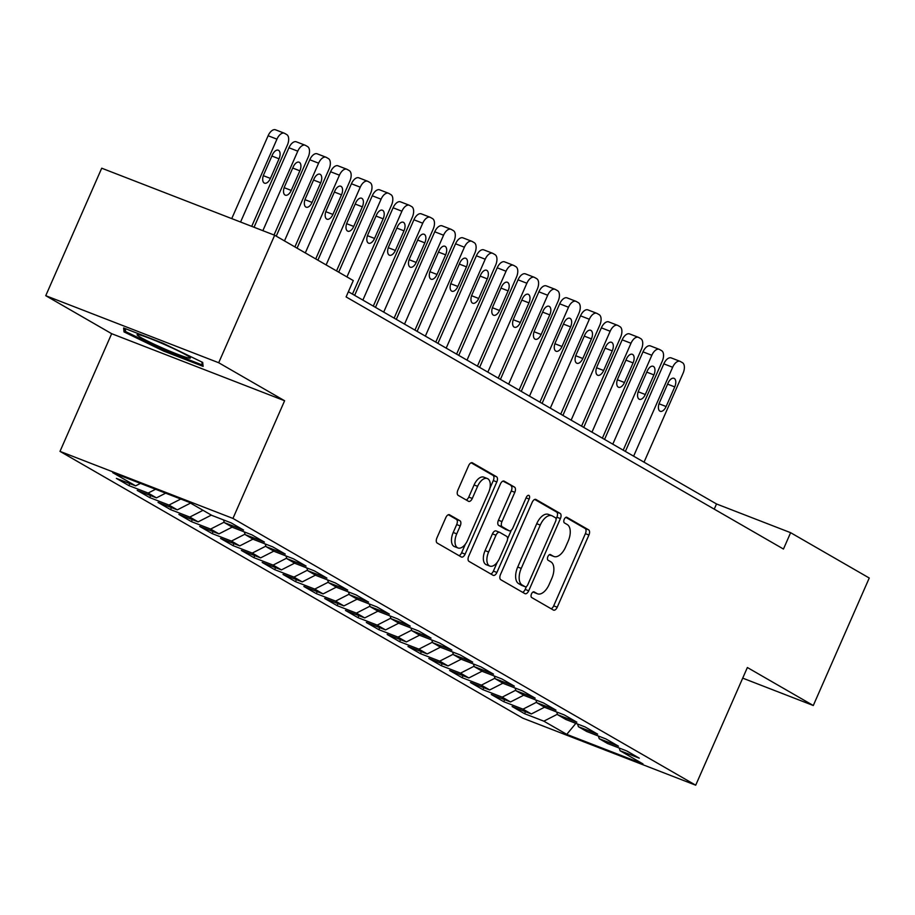 <?xml version="1.0" encoding="UTF-8"?>
<svg xmlns="http://www.w3.org/2000/svg" width="915" height="915" viewBox="0 0 915 915"><rect width="100%" height="100%" fill="white"/><g stroke="black" fill="none" stroke-linecap="round" stroke-linejoin="round"><path stroke-width="1.37" d="M531.501 593.904A3.077 1.636 111.2 0 0 531.695 597.541L553.415 610.065A4.392 2.345 111.2 0 0 553.586 610.145A4.392 2.345 111.2 0 0 557.224 607.228L588.917 535.035A4.392 2.345 111.2 0 0 588.631 529.842L566.911 517.318A3.077 1.636 111.2 0 0 566.797 517.261A3.077 1.636 111.2 0 0 564.246 519.297A3.077 1.636 111.2 0 0 564.452 522.934L567.254 524.558A14.057 7.492 111.2 0 1 568.169 541.165L565.527 547.181A14.057 7.492 111.2 0 1 553.907 556.503A14.057 7.492 111.2 0 1 553.346 556.24L550.533 554.627A3.077 1.636 111.2 0 0 550.418 554.559A3.077 1.636 111.2 0 0 547.879 556.606A3.077 1.636 111.2 0 0 548.074 560.232L550.887 561.856A14.057 7.492 111.2 0 1 551.791 578.463L549.149 584.479A14.057 7.492 111.2 0 1 537.528 593.812A14.057 7.492 111.2 0 1 536.979 593.549L534.166 591.925A3.077 1.636 111.2 0 0 534.04 591.868A3.077 1.636 111.2 0 0 531.501 593.904M449.62 514.79A4.392 2.345 111.2 0 0 449.448 514.71A4.392 2.345 111.2 0 0 445.811 517.615L436.924 537.871A4.392 2.345 111.2 0 0 437.198 543.064L461.32 556.972A4.392 2.345 111.2 0 0 461.503 557.052A4.392 2.345 111.2 0 0 465.129 554.135L496.822 481.942A4.392 2.345 111.2 0 0 496.536 476.749L472.415 462.841A4.392 2.345 111.2 0 0 472.243 462.761A4.392 2.345 111.2 0 0 468.617 465.678L457.877 490.143A4.392 2.345 111.2 0 0 458.152 495.335L468.48 501.283A4.392 2.345 111.2 0 0 468.652 501.374A4.392 2.345 111.2 0 0 472.289 498.458L477.607 486.322A11.746 6.256 111.2 0 1 487.329 478.522A11.746 6.256 111.2 0 1 488.541 492.625L467.679 540.159A11.746 6.256 111.2 0 1 457.969 547.959A11.746 6.256 111.2 0 1 456.745 533.845L460.222 525.931A4.392 2.345 111.2 0 0 459.936 520.738L449.254 514.653M218.696 362.74L45.75 295.694L111.664 333.689L284.611 400.747L218.696 362.74L274.66 235.247L353.281 280.573L346.099 296.918L783.457 549.034L790.629 532.69L716.514 503.959L348.375 291.736M284.611 400.747L232.948 518.428L695.709 785.196L522.762 718.149L60.001 451.381L232.948 518.428M742.706 678.141L813.286 705.511L747.372 667.515L695.709 785.196M813.286 705.511L869.25 578.017L790.629 532.69M500.494 574.529A4.392 2.345 111.2 0 0 500.779 579.721L524.901 593.618A4.392 2.345 111.2 0 0 525.073 593.709A4.392 2.345 111.2 0 0 528.71 590.793L560.403 518.588A4.392 2.345 111.2 0 0 560.117 513.407L535.996 499.499A4.392 2.345 111.2 0 0 535.824 499.407A4.392 2.345 111.2 0 0 532.187 502.324L500.494 574.529M493.116 575.295L468.995 561.387A4.392 2.345 111.2 0 1 468.709 556.206L500.402 484.001A4.392 2.345 111.2 0 1 504.028 481.084A4.392 2.345 111.2 0 1 504.211 481.176L514.527 487.123A4.392 2.345 111.2 0 1 514.813 492.316L501.958 521.596A4.392 2.345 111.2 0 0 502.244 526.777L509.095 530.734A4.392 2.345 111.2 0 0 509.266 530.814A4.392 2.345 111.2 0 0 512.892 527.898L526.274 497.417A3.077 1.636 111.2 0 1 528.824 495.37A3.077 1.636 111.2 0 1 529.144 499.064L496.914 572.458A4.392 2.345 111.2 0 1 493.288 575.375A4.392 2.345 111.2 0 1 493.116 575.295M525.485 711.687L524.604 713.711L543.842 721.169L566.751 734.368L642.982 763.933L620.073 750.723L639.311 758.18L626.809 750.975L607.571 743.518L599.245 738.714L618.483 746.171L605.982 738.977L586.755 731.508L578.417 726.716L597.655 734.173L585.154 726.968L565.928 719.51L557.59 714.707L576.827 722.164L564.338 714.958L545.1 707.501L536.762 702.697L556 710.154L543.51 702.949L524.272 695.492L515.946 690.699L535.172 698.156L522.682 690.951L503.444 683.494L495.118 678.69L514.344 686.147L501.855 678.941L482.617 671.484L474.29 666.68L493.528 674.138L481.027 666.932L461.789 659.475L453.463 654.671L472.7 662.14L460.199 654.934L440.961 647.477L432.635 642.673L451.873 650.13L439.372 642.925L420.145 635.468L411.807 630.664L431.045 638.121L418.544 630.915L399.317 623.458L390.979 618.654L410.217 626.112L397.728 618.917L378.49 611.46L370.152 606.656L389.39 614.114L376.9 606.908L357.662 599.451L349.336 594.647L368.562 602.104L356.072 594.899L336.834 587.441L328.508 582.638L347.734 590.095L335.245 582.901L316.007 575.443L307.68 570.64L326.918 578.097L314.417 570.891L295.179 563.434L286.853 558.63L306.09 566.088L293.589 558.882L274.351 551.425L266.025 546.621L285.263 554.078L272.762 546.884L253.524 539.427L245.197 534.623L264.435 542.08L251.934 534.875L232.707 527.417L224.369 522.614L243.607 530.071L231.118 522.865L211.88 515.408L188.97 502.209L112.728 472.643L135.637 485.854L140.453 483.394M524.604 713.711L512.103 706.506L531.341 713.963L523.014 709.159L536.613 702.217M504.657 699.689L503.776 701.702L523.014 709.159M503.776 701.702L491.275 694.496L510.513 701.954L502.186 697.15L515.785 690.207M483.829 687.68L482.948 689.693L502.186 697.15M482.948 689.693L470.447 682.499L489.685 689.956L481.359 685.152L494.958 678.198M463.001 675.67L462.121 677.695L481.359 685.152M462.121 677.695L449.631 670.489L468.857 677.946L460.531 673.143L474.13 666.2M442.185 663.672L441.293 665.685L460.531 673.143M441.293 665.685L428.803 658.48L448.03 665.937L439.703 661.133L453.302 654.191M421.358 651.663L420.465 653.676L439.703 661.133M420.465 653.676L407.976 646.47L427.214 653.939L418.876 649.135L432.486 642.181M400.53 639.654L399.638 641.678L418.876 649.135M399.638 641.678L387.148 634.472L406.386 641.93L398.048 637.126L411.659 630.183M379.702 627.656L378.821 629.669L398.048 637.126M378.821 629.669L366.32 622.463L385.558 629.92L377.22 625.117L390.831 618.174M358.874 615.646L357.994 617.659L377.22 625.117M357.994 617.659L345.493 610.454L364.73 617.911L356.404 613.119L370.003 606.165M338.047 603.637L337.166 605.661L356.404 613.119M337.166 605.661L324.665 598.456L343.903 605.913L335.576 601.109L349.175 594.167M317.219 591.639L316.338 593.652L335.576 601.109M316.338 593.652L303.837 586.446L323.075 593.904L314.749 589.1L328.348 582.157M296.391 579.63L295.511 581.643L314.749 589.1M295.511 581.643L283.021 574.437L302.247 581.894L293.921 577.102L307.52 570.148M275.575 567.62L274.683 569.645L293.921 577.102M274.683 569.645L262.193 562.439L281.42 569.896L273.093 565.093L286.692 558.15M254.747 555.622L253.855 557.635L273.093 565.093M253.855 557.635L241.366 550.43L260.603 557.887L252.266 553.083L265.876 546.141M233.92 543.613L233.028 545.626L252.266 553.083M233.028 545.626L220.538 538.42L239.776 545.878L231.438 541.074L245.048 534.131M213.092 531.604L212.211 533.617L231.438 541.074M212.211 533.617L199.71 526.422L218.948 533.88L210.61 529.076L224.221 522.133M192.264 519.606L191.384 521.619L210.61 529.076M191.384 521.619L178.883 514.413L198.12 521.87L189.794 517.067L203.027 510.307M171.437 507.596L170.556 509.609L189.794 517.067M170.556 509.609L158.055 502.404L177.293 509.861L168.966 505.057L180.781 499.03M150.609 495.587L149.728 497.6L168.966 505.057M149.728 497.6L137.227 490.406L156.465 497.863L148.139 493.059L155.573 489.262M129.781 483.578L128.901 485.602L148.139 493.059M128.901 485.602L116.399 478.396L135.637 485.854M224.369 522.614L223.512 519.926M245.197 534.623L244.339 531.924M156.465 497.863L165.661 493.162M266.025 546.621L265.167 543.933M177.293 509.861L190.526 503.101M286.853 558.63L285.995 555.943M198.12 521.87L211.354 515.111M307.68 570.64L306.822 567.941M218.948 533.88L232.181 527.12M328.508 582.638L327.65 579.95M239.776 545.878L253.009 539.118M349.336 594.647L348.478 591.959M260.603 557.887L273.837 551.127M370.152 606.656L369.305 603.957M281.42 569.896L294.664 563.137M390.979 618.654L390.122 615.967M302.247 581.894L315.492 575.135M411.807 630.664L410.949 627.976M323.075 593.904L336.32 587.144M432.635 642.673L431.777 639.985M343.903 605.913L357.147 599.153M453.463 654.671L452.605 651.983M364.73 617.911L377.964 611.151M474.29 666.68L473.432 663.993M385.558 629.92L398.791 623.161M495.118 678.69L494.26 676.002M406.386 641.93L419.619 635.17M515.946 690.699L515.088 688M427.214 653.939L440.447 647.18M536.762 702.697L535.916 700.009M448.03 665.937L461.274 659.177M557.59 714.707L556.732 712.019M468.857 677.946L482.102 671.187M578.417 726.716L577.559 724.017M489.685 689.956L502.93 683.196M599.245 738.714L598.387 736.026M510.513 701.954L523.757 695.194M620.073 750.723L619.215 748.035M531.341 713.963L544.574 707.204M274.66 235.247L101.714 168.2L45.75 295.694M111.664 333.689L60.001 451.381M566.751 734.368L575.855 723.353M543.842 721.169L557.441 714.226M163.785 351.131L203.119 366.377L202.684 362.42L162.927 343.205L123.594 327.959L124.028 331.916L163.785 351.131L164.197 350.216M714.238 509.14L716.514 503.959M533.09 591.971L533.445 592.177A14.057 7.492 111.2 0 0 534.005 592.44L537.528 593.812M553.907 556.503L550.373 555.142A14.057 7.492 111.2 0 1 549.824 554.879L549.469 554.673M551.139 608.75A4.392 2.345 111.2 0 0 553.689 605.856L585.383 533.662A4.392 2.345 111.2 0 0 585.108 528.47L565.836 517.364M556.046 519.091L556.869 517.227A4.392 2.345 111.2 0 0 556.583 512.034L534.737 499.441M522.625 592.302A4.392 2.345 111.2 0 0 525.176 589.42L526.468 586.492M525.119 586.709A3.077 1.636 111.2 0 0 525.244 586.767A3.077 1.636 111.2 0 0 527.783 584.731L555.599 521.356A3.077 1.636 111.2 0 0 555.405 517.718L552.443 516.014A14.057 7.492 111.2 0 0 551.882 515.74A14.057 7.492 111.2 0 0 540.262 525.073L521.241 568.398A14.057 7.492 111.2 0 0 522.156 585.005L525.119 586.709L521.584 585.337A3.077 1.636 111.2 0 0 521.71 585.394A3.077 1.636 111.2 0 0 521.836 585.44M548.909 514.642A14.057 7.492 111.2 0 0 548.348 514.379A14.057 7.492 111.2 0 0 536.728 523.712L540.262 525.073M521.584 585.337L518.622 583.633A14.057 7.492 111.2 0 1 517.718 567.025L536.728 523.712M502.953 481.118L514.527 487.123M505.915 529.499A4.392 2.345 111.2 0 1 505.732 529.442A4.392 2.345 111.2 0 1 505.56 529.362L498.709 525.416A4.392 2.345 111.2 0 1 498.435 520.223L511.279 490.943A4.392 2.345 111.2 0 0 511.005 485.751M511.382 530.117L507.562 538.809M497.291 562.222L493.391 571.097L496.914 572.458M488.621 551.974A11.746 6.256 111.2 0 0 489.845 566.076A11.746 6.256 111.2 0 0 499.556 558.276L506.91 541.531A4.392 2.345 111.2 0 0 506.624 536.339L499.773 532.393A4.392 2.345 111.2 0 0 499.601 532.313A4.392 2.345 111.2 0 0 495.976 535.229L488.621 551.974L485.087 550.601A11.746 6.256 111.2 0 0 486.311 564.715L489.845 566.076M499.418 532.255L496.25 531.032A4.392 2.345 111.2 0 0 496.079 530.94A4.392 2.345 111.2 0 0 492.442 533.857L495.976 535.229M485.087 550.601L492.442 533.857M490.829 573.98A4.392 2.345 111.2 0 0 493.391 571.097M457.969 547.959L454.435 546.587A11.746 6.256 111.2 0 1 453.211 532.484L456.699 524.558A4.392 2.345 111.2 0 0 456.413 519.365L448.361 514.733M487.329 478.522L483.795 477.15A11.746 6.256 111.2 0 0 474.084 484.95L477.607 486.322M466.204 499.967A4.392 2.345 111.2 0 0 468.755 497.085L474.084 484.95M489.948 488.187L493.299 480.569A4.392 2.345 111.2 0 0 493.013 475.388L471.168 462.796M459.044 555.657A4.392 2.345 111.2 0 0 461.606 552.774L465.415 544.093M125.321 328.965L124.028 331.916M633.626 456.173L672.651 367.27A8.944 4.769 111.2 0 1 680.051 361.334A8.944 4.769 111.2 0 1 680.405 361.505L682.487 362.706A8.944 4.769 111.2 0 1 683.059 373.274L644.034 462.178M625.38 451.427L663.821 363.85A8.944 4.769 -68.8 0 1 671.221 357.914A8.944 4.769 -68.8 0 1 671.576 358.085M668.064 383.065L659.452 402.68A7.16 3.809 111.2 0 0 660.195 411.27A7.16 3.809 111.2 0 0 666.12 406.523L674.732 386.908A7.16 3.809 111.2 0 0 673.989 378.318A7.16 3.809 111.2 0 0 668.064 383.065M612.798 444.164L651.823 355.272A8.944 4.769 111.2 0 1 659.223 349.324A8.944 4.769 111.2 0 1 659.578 349.496L661.659 350.697A8.944 4.769 111.2 0 1 662.231 361.276L623.207 450.169M604.552 439.417L642.993 351.852A8.944 4.769 -68.8 0 1 650.393 345.904A8.944 4.769 -68.8 0 1 650.748 346.076M647.237 371.055L638.624 390.671A7.16 3.809 111.2 0 0 639.368 399.272A7.16 3.809 111.2 0 0 645.292 394.514L653.905 374.898A7.16 3.809 111.2 0 0 653.161 366.309A7.16 3.809 111.2 0 0 647.237 371.055M591.971 432.166L630.995 343.262A8.944 4.769 111.2 0 1 638.395 337.326A8.944 4.769 111.2 0 1 638.75 337.486L640.832 338.687A8.944 4.769 111.2 0 1 641.404 349.267L602.379 438.171M583.724 427.408L622.166 339.842A8.944 4.769 -68.8 0 1 629.566 333.906A8.944 4.769 -68.8 0 1 629.92 334.067M626.409 359.057L617.797 378.673A7.16 3.809 111.2 0 0 618.551 387.262A7.16 3.809 111.2 0 0 624.465 382.516L633.077 362.9A7.16 3.809 111.2 0 0 632.334 354.299A7.16 3.809 111.2 0 0 626.409 359.057M140.521 335.142A29.074 2.013 -156.3 0 0 137.376 334.524A29.074 2.013 -156.3 0 0 155.012 344.635A29.074 2.013 -156.3 0 0 186.912 357.559A29.074 2.013 -156.3 0 0 190.24 357.731A29.074 2.013 -156.3 0 0 169.321 346.648A29.074 2.013 -156.3 0 0 140.521 335.142M201.918 362.043L202.238 364.959L164.14 350.193L125.607 331.573L125.286 328.611M202.821 363.644L202.238 364.959M571.143 420.157L610.168 331.253A8.944 4.769 111.2 0 1 617.568 325.317A8.944 4.769 111.2 0 1 617.922 325.488L620.004 326.689A8.944 4.769 111.2 0 1 620.576 337.258L581.563 426.161M562.908 415.41L601.349 327.833A8.944 4.769 -68.8 0 1 608.75 321.897A8.944 4.769 -68.8 0 1 609.093 322.069M605.581 347.048L596.98 366.663A7.16 3.809 111.2 0 0 597.724 375.253A7.16 3.809 111.2 0 0 603.637 370.506L612.249 350.891A7.16 3.809 111.2 0 0 611.506 342.29A7.16 3.809 111.2 0 0 605.581 347.048M550.315 408.147L589.34 319.255A8.944 4.769 111.2 0 1 596.74 313.307A8.944 4.769 111.2 0 1 597.095 313.479L599.176 314.68A8.944 4.769 111.2 0 1 599.76 325.26L560.735 414.152M542.08 403.401L580.522 315.835A8.944 4.769 -68.8 0 1 587.922 309.888A8.944 4.769 -68.8 0 1 588.276 310.059M584.754 335.039L576.153 354.654A7.16 3.809 111.2 0 0 576.896 363.255A7.16 3.809 111.2 0 0 582.809 358.497L591.422 338.882A7.16 3.809 111.2 0 0 590.678 330.292A7.16 3.809 111.2 0 0 584.754 335.039M529.488 396.149L568.512 307.246A8.944 4.769 111.2 0 1 575.912 301.31A8.944 4.769 111.2 0 1 576.267 301.47L578.349 302.671A8.944 4.769 111.2 0 1 578.932 313.25L539.907 402.154M521.253 391.391L559.694 303.826A8.944 4.769 -68.8 0 1 567.094 297.878A8.944 4.769 -68.8 0 1 567.449 298.05M563.937 323.041L555.325 342.656A7.16 3.809 111.2 0 0 556.068 351.246A7.16 3.809 111.2 0 0 561.982 346.488L570.594 326.884A7.16 3.809 111.2 0 0 569.851 318.283A7.16 3.809 111.2 0 0 563.937 323.041M508.66 384.14L547.685 295.236A8.944 4.769 111.2 0 1 555.085 289.3A8.944 4.769 111.2 0 1 555.439 289.472L557.521 290.673A8.944 4.769 111.2 0 1 558.104 301.241L519.079 390.145M500.425 379.393L538.866 291.816A8.944 4.769 -68.8 0 1 546.266 285.88A8.944 4.769 -68.8 0 1 546.621 286.052M543.11 311.031L534.497 330.647A7.16 3.809 111.2 0 0 535.241 339.236A7.16 3.809 111.2 0 0 541.165 334.49L549.766 314.874A7.16 3.809 111.2 0 0 549.023 306.273A7.16 3.809 111.2 0 0 543.11 311.031M487.844 372.131L526.868 283.238A8.944 4.769 111.2 0 1 534.257 277.291A8.944 4.769 111.2 0 1 534.612 277.462L536.693 278.663A8.944 4.769 111.2 0 1 537.277 289.231L498.252 378.135M479.597 367.384L518.039 279.818A8.944 4.769 -68.8 0 1 525.439 273.871A8.944 4.769 -68.8 0 1 525.793 274.043M522.282 299.022L513.67 318.637A7.16 3.809 111.2 0 0 514.413 327.238A7.16 3.809 111.2 0 0 520.338 322.48L528.939 302.865A7.16 3.809 111.2 0 0 528.195 294.275A7.16 3.809 111.2 0 0 522.282 299.022M467.016 360.133L506.041 271.229A8.944 4.769 111.2 0 1 513.441 265.293A8.944 4.769 111.2 0 1 513.784 265.453L515.877 266.654A8.944 4.769 111.2 0 1 516.449 277.234L477.424 366.126M458.77 355.375L497.211 267.809A8.944 4.769 -68.8 0 1 504.611 261.862A8.944 4.769 -68.8 0 1 504.966 262.033M501.454 287.024L492.842 306.639A7.16 3.809 111.2 0 0 493.585 315.229A7.16 3.809 111.2 0 0 499.51 310.471L508.122 290.856A7.16 3.809 111.2 0 0 507.368 282.266A7.16 3.809 111.2 0 0 501.454 287.024M446.188 348.123L485.213 259.219A8.944 4.769 111.2 0 1 492.613 253.283A8.944 4.769 111.2 0 1 492.968 253.455L495.049 254.656A8.944 4.769 111.2 0 1 495.621 265.224L456.596 354.128M437.942 343.377L476.383 255.8A8.944 4.769 -68.8 0 1 483.783 249.864A8.944 4.769 -68.8 0 1 484.138 250.035M480.627 275.015L472.014 294.63A7.16 3.809 111.2 0 0 472.758 303.22A7.16 3.809 111.2 0 0 478.682 298.473L487.295 278.858A7.16 3.809 111.2 0 0 486.551 270.257A7.16 3.809 111.2 0 0 480.627 275.015M425.361 336.114L464.385 247.222A8.944 4.769 111.2 0 1 471.785 241.274A8.944 4.769 111.2 0 1 472.14 241.446L474.222 242.647A8.944 4.769 111.2 0 1 474.794 253.215L435.769 342.119M417.114 331.367L455.556 243.79A8.944 4.769 -68.8 0 1 462.956 237.854A8.944 4.769 -68.8 0 1 463.31 238.026M459.799 263.005L451.187 282.621A7.16 3.809 111.2 0 0 451.93 291.222A7.16 3.809 111.2 0 0 457.855 286.464L466.467 266.848A7.16 3.809 111.2 0 0 465.724 258.259A7.16 3.809 111.2 0 0 459.799 263.005M404.533 324.116L443.558 235.212A8.944 4.769 111.2 0 1 450.958 229.265A8.944 4.769 111.2 0 1 451.312 229.436L453.394 230.637A8.944 4.769 111.2 0 1 453.966 241.217L414.941 330.109M396.298 319.358L434.739 231.792A8.944 4.769 -68.8 0 1 442.128 225.845A8.944 4.769 -68.8 0 1 442.483 226.016M438.971 251.007L430.359 270.611A7.16 3.809 111.2 0 0 431.114 279.212A7.16 3.809 111.2 0 0 437.027 274.454L445.639 254.839A7.16 3.809 111.2 0 0 444.896 246.249A7.16 3.809 111.2 0 0 438.971 251.007M383.705 312.106L422.73 223.203A8.944 4.769 111.2 0 1 430.13 217.267A8.944 4.769 111.2 0 1 430.485 217.438L432.566 218.639A8.944 4.769 111.2 0 1 433.15 229.208L394.125 318.111M375.47 307.36L413.912 219.783A8.944 4.769 -68.8 0 1 421.312 213.847A8.944 4.769 -68.8 0 1 421.655 214.007M418.144 238.998L409.543 258.613A7.16 3.809 111.2 0 0 410.286 267.203A7.16 3.809 111.2 0 0 416.199 262.456L424.812 242.841A7.16 3.809 111.2 0 0 424.068 234.24A7.16 3.809 111.2 0 0 418.144 238.998M362.878 300.097L401.902 211.205A8.944 4.769 111.2 0 1 409.302 205.257A8.944 4.769 111.2 0 1 409.657 205.429L411.739 206.63A8.944 4.769 111.2 0 1 412.322 217.198L373.297 306.102M354.643 295.351L393.084 207.774A8.944 4.769 -68.8 0 1 400.484 201.838A8.944 4.769 -68.8 0 1 400.839 202.009M397.327 226.989L388.715 246.604A7.16 3.809 111.2 0 0 389.458 255.205A7.16 3.809 111.2 0 0 395.372 250.447L403.984 230.832A7.16 3.809 111.2 0 0 403.24 222.242A7.16 3.809 111.2 0 0 397.327 226.989M346.957 276.925L381.075 199.196A8.944 4.769 111.2 0 1 388.475 193.248A8.944 4.769 111.2 0 1 388.829 193.42L390.911 194.62A8.944 4.769 111.2 0 1 391.494 205.2L352.469 294.092M338.71 272.178L372.256 195.776A8.944 4.769 -68.8 0 1 379.656 189.828A8.944 4.769 -68.8 0 1 380.011 190M376.5 214.979L367.887 234.595A7.16 3.809 111.2 0 0 368.631 243.196A7.16 3.809 111.2 0 0 374.555 238.438L383.156 218.822A7.16 3.809 111.2 0 0 382.413 210.233A7.16 3.809 111.2 0 0 376.5 214.979M326.129 264.927L360.247 187.186A8.944 4.769 111.2 0 1 367.647 181.25A8.944 4.769 111.2 0 1 368.002 181.422L370.083 182.611A8.944 4.769 111.2 0 1 370.666 193.191L336.537 270.92M317.894 260.169L351.429 183.766A8.944 4.769 -68.8 0 1 358.829 177.83A8.944 4.769 -68.8 0 1 359.183 177.99M355.672 202.981L347.06 222.597A7.16 3.809 111.2 0 0 347.803 231.186A7.16 3.809 111.2 0 0 353.728 226.44L362.329 206.824A7.16 3.809 111.2 0 0 361.585 198.223A7.16 3.809 111.2 0 0 355.672 202.981M305.301 252.917L339.431 175.177A8.944 4.769 111.2 0 1 346.831 169.241A8.944 4.769 111.2 0 1 347.174 169.412L349.267 170.613A8.944 4.769 111.2 0 1 349.839 181.181L315.721 258.922M297.066 248.171L330.601 171.757A8.944 4.769 -68.8 0 1 338.001 165.821A8.944 4.769 -68.8 0 1 338.356 165.992M334.844 190.972L326.232 210.587A7.16 3.809 111.2 0 0 326.975 219.177A7.16 3.809 111.2 0 0 332.9 214.43L341.512 194.815A7.16 3.809 111.2 0 0 340.757 186.225A7.16 3.809 111.2 0 0 334.844 190.972M284.474 240.908L318.603 163.179A8.944 4.769 111.2 0 1 326.003 157.231A8.944 4.769 111.2 0 1 326.358 157.403L328.439 158.604A8.944 4.769 111.2 0 1 329.011 169.183L294.893 246.913M276.239 236.161L309.773 159.759A8.944 4.769 -68.8 0 1 317.173 153.811A8.944 4.769 -68.8 0 1 317.528 153.983M314.017 178.963L305.404 198.578A7.16 3.809 111.2 0 0 306.148 207.179A7.16 3.809 111.2 0 0 312.072 202.421L320.685 182.806A7.16 3.809 111.2 0 0 319.941 174.216A7.16 3.809 111.2 0 0 314.017 178.963M262.868 230.683L297.775 151.169A8.944 4.769 111.2 0 1 305.175 145.233A8.944 4.769 111.2 0 1 305.53 145.394L307.612 146.594A8.944 4.769 111.2 0 1 308.183 157.174L274.02 235.006M254.05 227.263L288.946 147.75A8.944 4.769 -68.8 0 1 296.346 141.814A8.944 4.769 -68.8 0 1 296.7 141.974M293.189 166.965L284.576 186.58A7.16 3.809 111.2 0 0 285.32 195.169A7.16 3.809 111.2 0 0 291.245 190.423L299.857 170.808A7.16 3.809 111.2 0 0 299.113 162.207A7.16 3.809 111.2 0 0 293.189 166.965M240.565 222.036L276.948 139.16A8.944 4.769 111.2 0 1 284.348 133.224A8.944 4.769 111.2 0 1 284.702 133.396L286.784 134.597A8.944 4.769 111.2 0 1 287.356 145.165L251.717 226.36M231.747 218.616L268.118 135.74A8.944 4.769 -68.8 0 1 275.518 129.804A8.944 4.769 -68.8 0 1 275.873 129.976M272.361 154.955L263.749 174.571A7.16 3.809 111.2 0 0 264.504 183.16A7.16 3.809 111.2 0 0 270.417 178.414L279.029 158.798A7.16 3.809 111.2 0 0 278.286 150.209A7.16 3.809 111.2 0 0 272.361 154.955M533.445 592.177L536.979 593.549M549.824 554.879L553.346 556.24M585.108 528.47L588.631 529.842M585.383 533.662L588.917 535.035M553.689 605.856L557.224 607.228M556.583 512.034L560.117 513.407M556.869 517.227L560.403 518.588M525.176 589.42L528.71 590.793M517.718 567.025L521.241 568.398M518.622 583.633L522.156 585.005M511.279 490.943L514.813 492.316M498.435 520.223L501.958 521.596M498.709 525.416L502.244 526.777M505.56 529.362L509.095 530.734M526.079 497.874L529.144 499.064M456.413 519.365L459.936 520.738M456.699 524.558L460.222 525.931M453.211 532.484L456.745 533.845M468.755 497.085L472.289 498.458M493.013 475.388L496.536 476.749M493.299 480.569L496.822 481.942M461.606 552.774L465.129 554.135M672.651 367.27L663.821 363.85M667.595 384.14L674.732 386.908M659.029 403.778L666.12 406.523M651.823 355.272L642.993 351.852M646.768 372.131L653.905 374.898M638.201 391.769L645.292 394.514M630.995 343.262L622.166 339.842M625.94 360.133L633.077 362.9M617.373 379.759L624.465 382.516M610.168 331.253L601.349 327.833M605.112 348.123L612.249 350.891M596.546 367.761L603.637 370.506M589.34 319.255L580.522 315.835M584.285 336.114L591.422 338.882M575.729 355.752L582.809 358.497M568.512 307.246L559.694 303.826M563.457 324.116L570.594 326.884M554.902 343.743L561.982 346.488M547.685 295.236L538.866 291.816M542.629 312.106L549.766 314.874M534.074 331.733L541.165 334.49M526.868 283.238L518.039 279.818M521.813 300.097L528.939 302.865M513.246 319.735L520.338 322.48M506.041 271.229L497.211 267.809M500.985 288.099L508.122 290.856M492.419 307.726L499.51 310.471M485.213 259.219L476.383 255.8M480.158 276.09L487.295 278.858M471.591 295.717L478.682 298.473M464.385 247.222L455.556 243.79M459.33 264.08L466.467 266.848M450.763 283.719L457.855 286.464M443.558 235.212L434.739 231.792M438.502 252.083L445.639 254.839M429.936 271.709L437.027 274.454M422.73 223.203L413.912 219.783M417.675 240.073L424.812 242.841M409.119 259.7L416.199 262.456M401.902 211.205L393.084 207.774M396.847 228.064L403.984 230.832M388.292 247.702L395.372 250.447M381.075 199.196L372.256 195.776M376.019 216.054L383.156 218.822M367.464 235.693L374.555 238.438M360.247 187.186L351.429 183.766M355.192 204.056L362.329 206.824M346.636 223.683L353.728 226.44M339.431 175.177L330.601 171.757M334.375 192.047L341.512 194.815M325.809 211.685L332.9 214.43M318.603 163.179L309.773 159.759M313.548 180.038L320.685 182.806M304.981 199.676L312.072 202.421M297.775 151.169L288.946 147.75M292.72 168.04L299.857 170.808M284.153 187.667L291.245 190.423M276.948 139.16L268.118 135.74M271.892 156.03L279.029 158.798M263.326 175.669L270.417 178.414M521.71 585.394L525.244 586.767M548.348 514.379L551.882 515.74M505.732 529.442L509.266 530.814M496.079 530.94L499.601 532.313M680.051 361.334L671.221 357.914M659.223 349.324L650.393 345.904M638.395 337.326L629.566 333.906M617.568 325.317L608.75 321.897M596.74 313.307L587.922 309.888M575.912 301.31L567.094 297.878M555.085 289.3L546.266 285.88M534.257 277.291L525.439 273.871M513.441 265.293L504.611 261.862M492.613 253.283L483.783 249.864M471.785 241.274L462.956 237.854M450.958 229.265L442.128 225.845M430.13 217.267L421.312 213.847M409.302 205.257L400.484 201.838M388.475 193.248L379.656 189.828M367.647 181.25L358.829 177.83M346.831 169.241L338.001 165.821M326.003 157.231L317.173 153.811M305.175 145.233L296.346 141.814M284.348 133.224L275.518 129.804"/></g></svg>
